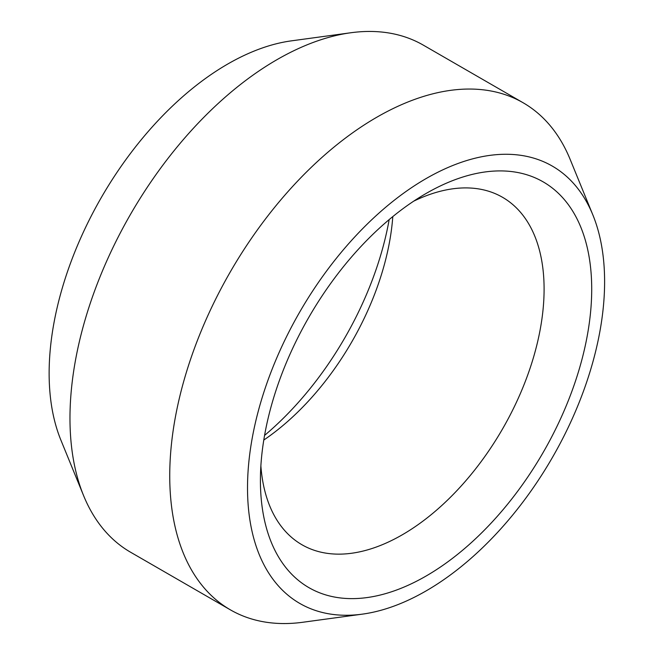 <?xml version="1.0" encoding="UTF-8"?>
<svg xmlns="http://www.w3.org/2000/svg" width="655" height="655" viewBox="0 0 655 655"><rect width="100%" height="100%" fill="white"/><g stroke="black" fill="none" stroke-linecap="round" stroke-linejoin="round"><path stroke-width="0.98" d="M426.053 193.495L426.061 193.487A234.261 135.249 120 0 0 426.061 193.495A234.261 135.249 120 0 0 260.412 480.402A234.261 135.249 120 0 0 426.061 576.048A234.261 135.249 120 0 0 591.711 289.133A234.261 135.249 120 0 0 426.061 193.487M413.69 201.167A200.594 115.812 -60 0 1 502.549 197.302A200.594 115.812 -60 0 1 533.301 358.039A200.594 115.812 -60 0 1 402.252 534.816A200.594 115.812 -60 0 1 301.955 544.747A200.594 115.812 -60 0 1 260.87 465.861M392.795 216.592A200.594 115.812 -60 0 1 263.785 440.045M604.606 281.683A252.502 145.778 120 0 0 592.849 214.906A252.502 145.778 120 0 0 393.671 200.725A252.502 145.778 120 0 0 247.516 487.852A252.502 145.778 120 0 0 362.354 614.144A252.502 145.778 120 0 0 604.606 281.683M362.354 614.144L302.888 622.25A292.76 169.023 -60 0 1 230.372 609.838A292.76 169.023 -60 0 1 169.735 475.817A292.76 169.023 -60 0 1 376.748 117.261A292.76 169.023 -60 0 1 523.132 102.761A292.76 169.023 -60 0 1 570.137 159.353L592.849 214.906M389.168 219.597A234.261 135.249 -60 0 1 264.571 435.403M230.372 609.838L130.607 552.239A292.76 169.023 -60 0 1 83.603 495.647A292.76 169.023 -60 0 1 276.983 59.662A292.76 169.023 -60 0 1 350.851 32.75A292.76 169.023 -60 0 1 423.367 45.162L523.132 102.761M83.603 495.647L60.882 440.094A252.502 145.778 -60 0 1 227.678 64.067A252.502 145.778 -60 0 1 291.385 40.856L350.851 32.75"/></g></svg>
